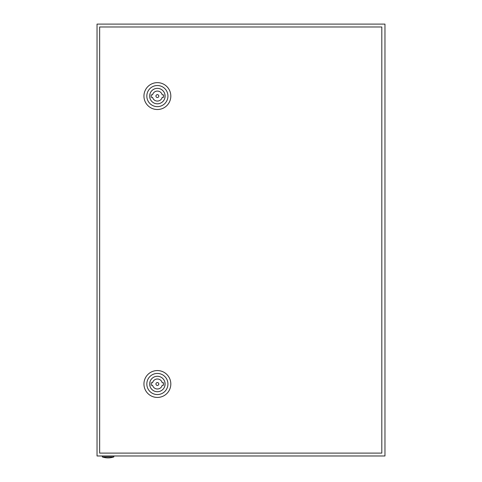 <?xml version="1.0" encoding="UTF-8"?>
<svg xmlns="http://www.w3.org/2000/svg" width="482" height="482" viewBox="0 0 482 482"><rect width="100%" height="100%" fill="white"/><g stroke="black" fill="none" stroke-linecap="round" stroke-linejoin="round"><path stroke-width="0.72" d="M97.039 24.1L97.039 455.978L384.961 455.978L384.961 24.1L97.039 24.1M113.836 456.942A17.756 17.756 0 0 1 102.317 456.942L113.836 456.942L113.836 455.978M158.819 384.003A1.44 1.44 0 0 0 157.379 382.563A1.44 1.44 0 0 0 155.939 384.003A1.44 1.44 0 0 0 157.379 385.437A1.44 1.44 0 0 0 158.819 384.003M143.943 384.003A13.436 13.436 0 0 1 157.379 370.562A13.436 13.436 0 0 1 170.815 384.003A13.436 13.436 0 0 1 157.379 397.439A13.436 13.436 0 0 1 143.943 384.003M146.823 384.003A10.556 10.556 0 0 1 157.379 373.442A10.556 10.556 0 0 1 167.935 384.003A10.556 10.556 0 0 1 157.379 394.559A10.556 10.556 0 0 1 146.823 384.003M165.103 384.003A7.724 7.724 0 0 1 157.379 391.727A7.724 7.724 0 0 1 149.655 384.003A7.724 7.724 0 0 1 157.379 376.273A7.724 7.724 0 0 1 165.103 384.003M162.223 382.798A4.989 4.989 0 0 0 152.535 382.798L151.137 382.798L151.137 385.202L152.535 385.202A4.989 4.989 0 0 0 162.223 385.202L163.615 385.202L163.615 382.798L162.223 382.798M158.819 96.081A1.44 1.44 0 0 0 157.379 94.641A1.44 1.44 0 0 0 155.939 96.081A1.44 1.44 0 0 0 157.379 97.521A1.44 1.44 0 0 0 158.819 96.081M143.943 96.081A13.436 13.436 0 0 1 157.379 82.645A13.436 13.436 0 0 1 170.815 96.081A13.436 13.436 0 0 1 157.379 109.516A13.436 13.436 0 0 1 143.943 96.081M146.823 96.081A10.556 10.556 0 0 1 157.379 85.525A10.556 10.556 0 0 1 167.935 96.081A10.556 10.556 0 0 1 157.379 106.636A10.556 10.556 0 0 1 146.823 96.081M165.103 96.081A7.724 7.724 0 0 1 157.379 103.805A7.724 7.724 0 0 1 149.655 96.081A7.724 7.724 0 0 1 157.379 88.357A7.724 7.724 0 0 1 165.103 96.081M162.223 94.882A4.989 4.989 0 0 0 152.535 94.882L151.137 94.882L151.137 97.28L152.535 97.28A4.989 4.989 0 0 0 162.223 97.28L163.615 97.28L163.615 94.882L162.223 94.882M99.647 26.98L99.647 453.104L381.81 453.104L381.81 26.98L99.647 26.98M102.317 456.942L102.317 455.978"/></g></svg>
